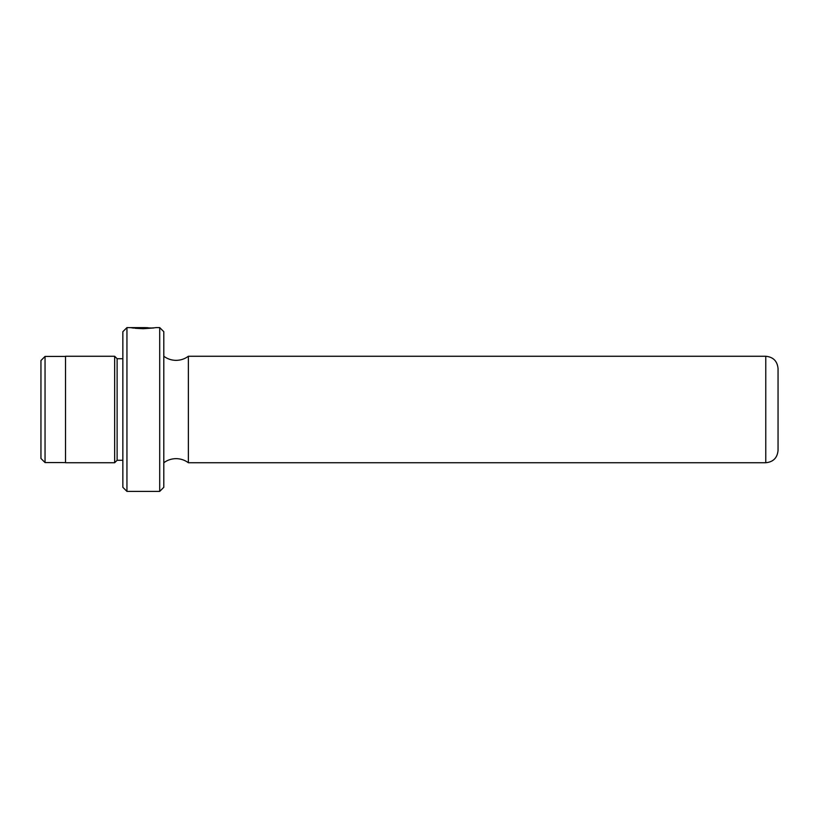 <?xml version="1.0" encoding="UTF-8"?>
<svg xmlns="http://www.w3.org/2000/svg" width="819" height="819" viewBox="0 0 819 819"><rect width="100%" height="100%" fill="white"/><g stroke="black" fill="none" stroke-linecap="round" stroke-linejoin="round"><path stroke-width="1.23" d="M126.945 327.6L126.945 491.4L122.85 487.305L122.85 331.695L126.945 327.6L153.552 328.03M143.315 328.163C156.521 327.518 156.521 327.58 143.315 328.327L135.207 328.286L143.315 328.716C159.828 327.549 159.828 327.477 143.315 328.501M156.112 327.6L153.552 327.897M45.045 462.571L40.95 458.476L40.95 360.524L45.045 356.429L45.045 462.571L65.52 462.571M159.705 327.6L163.8 331.695L163.8 487.305L159.705 491.4L159.705 327.6L156.091 327.6M188.37 356.265L765.765 356.265L765.765 462.735L188.37 462.735L188.37 356.265C184.715 358.957 180.62 360.319 176.085 360.36C171.55 360.319 167.455 358.957 163.8 356.265M765.765 356.265C773.228 356.992 777.323 361.087 778.05 368.55L778.05 450.45C777.323 457.913 773.228 462.008 765.765 462.735M133.395 328.071L144.594 327.723C146.243 327.774 146.243 327.835 144.594 327.907L144.594 328.173C149.549 327.887 149.549 327.702 144.594 327.62L130.569 327.62L133.395 328.071M144.594 328.173C149.549 327.887 149.549 327.702 144.594 327.62L144.594 327.723C146.243 327.774 146.243 327.835 144.594 327.907M122.85 460.278L117.117 460.278L117.117 358.722L114.66 356.265L65.52 356.265L65.52 462.735L114.66 462.735L114.66 356.265M163.8 462.735C167.455 460.043 171.55 458.681 176.085 458.64C180.62 458.681 184.715 460.043 188.37 462.735M122.85 358.722L117.117 358.722M65.52 356.429L45.045 356.429M117.117 460.278L114.66 462.735M159.705 491.4L126.945 491.4"/></g></svg>
